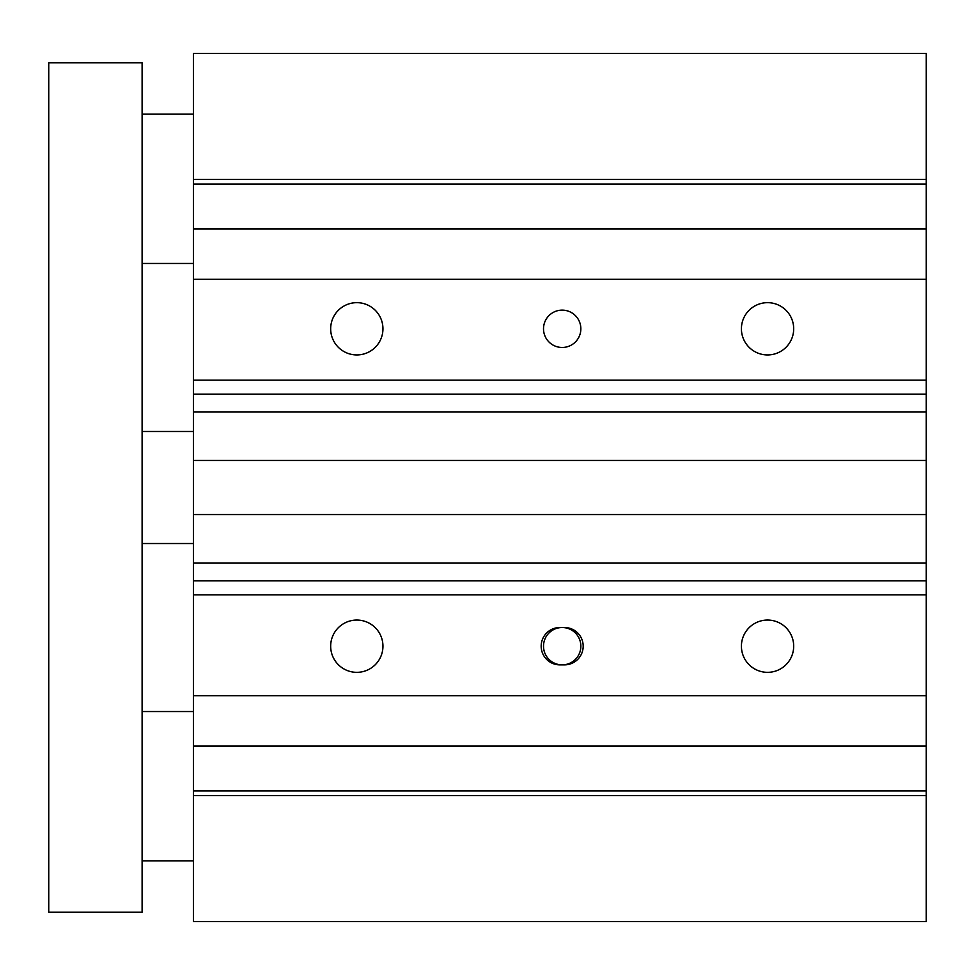 <?xml version="1.0" encoding="UTF-8"?>
<svg xmlns="http://www.w3.org/2000/svg" width="975" height="975" viewBox="0 0 975 975"><rect width="100%" height="100%" fill="white"/><g stroke="black" fill="none" stroke-linecap="round" stroke-linejoin="round"><path stroke-width="1.46" d="M926.25 179.437L926.25 53.418L193.44 53.418L193.44 179.437L926.25 179.437L926.25 411.889L193.44 411.889L193.44 394.144L926.25 394.144M926.25 563.111L926.25 594.86L193.44 594.86L193.44 563.111L926.25 563.111L926.25 411.889M193.44 594.86L193.44 921.582L926.25 921.582L926.25 594.86M193.44 394.144L193.44 380.14L926.25 380.14M193.44 580.856L926.25 580.856M193.44 179.437L193.44 279.325L926.25 279.325M193.44 279.325L193.44 380.14M330.671 328.807A26.142 26.142 0 0 1 369.878 306.162A26.142 26.142 0 0 1 369.878 351.439A26.142 26.142 0 0 1 330.671 328.807M741.414 328.807A26.142 26.142 0 0 1 780.622 306.162A26.142 26.142 0 0 1 780.622 351.439A26.142 26.142 0 0 1 741.414 328.807M543.514 328.807A18.671 18.671 0 0 1 571.521 312.634A18.671 18.671 0 0 1 571.521 344.967A18.671 18.671 0 0 1 543.514 328.807M193.44 695.675L926.25 695.675M741.414 646.193A26.142 26.142 0 0 1 780.622 623.561A26.142 26.142 0 0 1 780.622 668.838A26.142 26.142 0 0 1 741.414 646.193M330.671 646.193A26.142 26.142 0 0 1 369.878 623.561A26.142 26.142 0 0 1 369.878 668.838A26.142 26.142 0 0 1 330.671 646.193M559.845 627.522L564.513 627.522A18.671 18.671 0 0 1 583.184 646.193A18.671 18.671 0 0 1 564.513 664.865L559.845 664.865A18.671 18.671 0 0 1 541.174 646.193A18.671 18.671 0 0 1 559.845 627.522M562.185 664.865A18.671 18.671 0 0 0 580.856 646.193A18.671 18.671 0 0 0 562.185 627.522A18.671 18.671 0 0 0 543.514 646.193A18.671 18.671 0 0 0 562.185 664.865M193.44 790.896L926.25 790.896M193.44 795.563L926.25 795.563M193.44 746.082L926.25 746.082M193.44 411.889L193.44 563.111M193.44 514.568L926.25 514.568M193.44 460.432L926.25 460.432M193.44 228.918L926.25 228.918M193.44 184.104L926.25 184.104M142.106 860.901L193.44 860.901M142.106 263.457L193.44 263.457M142.106 543.514L193.44 543.514M142.106 62.753L48.75 62.753L48.75 912.247L142.106 912.247L142.106 62.753M142.106 711.543L193.44 711.543M142.106 114.099L193.44 114.099M142.106 431.486L193.44 431.486"/></g></svg>
